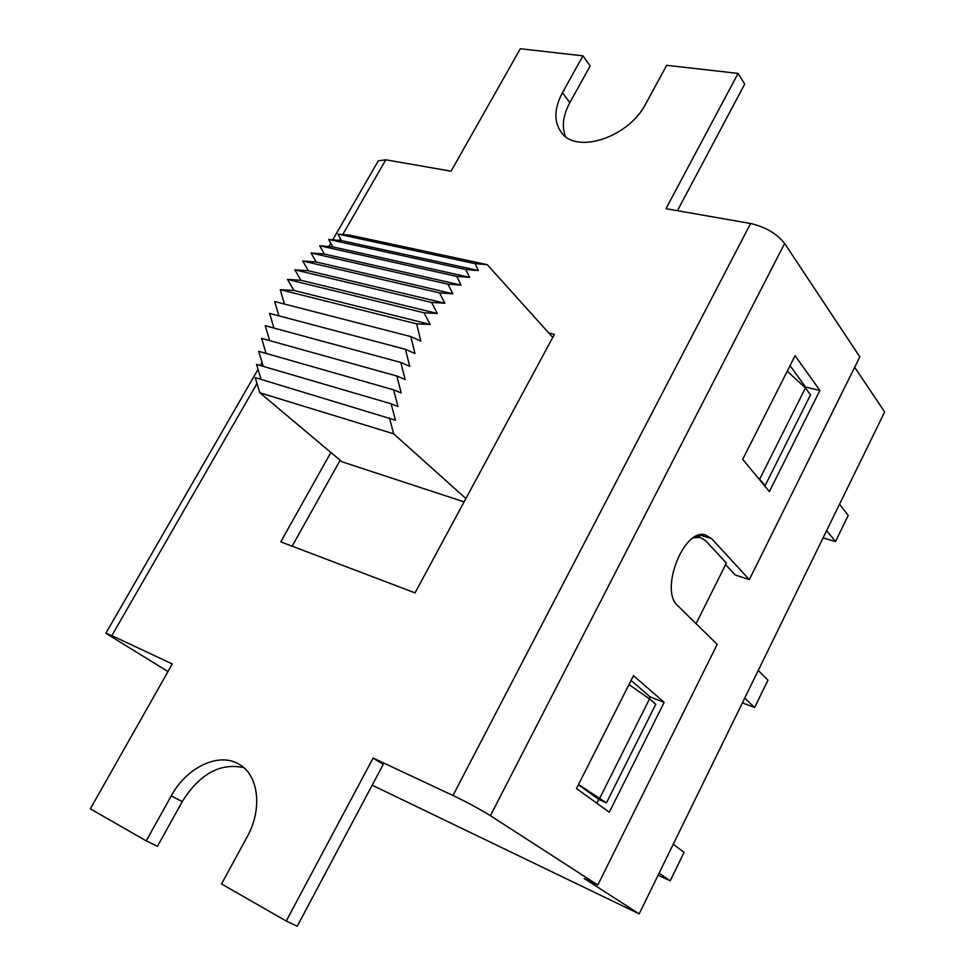 <?xml version="1.0" encoding="UTF-8"?>
<svg xmlns="http://www.w3.org/2000/svg" width="975" height="975" viewBox="0 0 975 975"><rect width="100%" height="100%" fill="white"/><g stroke="black" fill="none" stroke-linecap="round" stroke-linejoin="round"><path stroke-width="1.46" d="M596.858 803.266L598.76 799.451L578.431 784.68M598.76 799.451L606.45 802.839L578.504 784.534M787.239 371.183L805.435 387.916L810.505 394.899L765.095 485.696L764.351 485.477M805.435 387.916L759.683 479.164L765.095 485.696M606.45 802.839L655.761 704.267L649.521 698.892L599.832 798.013M757.746 477.518L759.683 479.164M649.521 698.892L628.973 684.584M696.065 623.671L726.387 563.062L705.668 540.759L700.05 537.396L693.493 537.786M805.216 387.709L805.545 387.051L790.03 365.637M854.661 367.283L884.678 411.938L639.186 913.88L372.182 785.18M639.186 913.88L584.147 878.487L597.809 885.02L717.198 644.378L677.759 605.719C659.258 590.436 683.95 527.609 705.473 534.934L711.567 538.602L749.336 579.589L859.816 356.911L784.643 243.445C776.856 233.622 765.509 226.98 750.604 223.494L452.985 795.49C467.427 802.425 479.895 809.152 490.401 815.685L597.809 885.02M658.088 875.245L670.191 880.827L684.109 852.272L673.225 844.277M659.124 873.112L670.191 880.827M823.071 537.895L835.49 541.564L848.238 515.409L839.56 504.185M826.654 530.583L835.49 541.564M758.233 670.471L767.959 680.16L754.65 707.484L744.742 698.051M742.377 702.89L754.65 707.484M749.336 579.589L735.321 575.067L725.607 564.635M700.294 537.457L698.368 535.397M649.277 698.722L650.167 696.942L631.069 680.453M342.761 234.524L385.783 159.79L451.059 171.186L520.321 48.75L582.952 55.843L590.168 65.959L569.839 102.631C563.087 115.184 561.624 126.458 565.463 136.451M582.952 55.843L562.441 92.698C554.202 108.298 553.751 121.424 561.076 132.064C575.896 154.684 628.692 137.682 645.864 103.606L666.681 65.313L738.099 73.405L744.705 84.094L677.43 210.722M167.993 671.543L105.848 633.287L111.845 635.639L256.986 383.516M243.726 767.605C220.106 762.633 199.619 773.967 182.252 801.596L157.475 846.288L146.226 840.864L90.322 808.836L172.283 663.963L111.845 635.639M452.985 795.49L373.12 758.062L383.212 764.437L297.229 926.25L286.236 921.046L221.532 883.984L247.138 836.879C262.97 808.689 258.473 774.43 238.704 764.059C218.607 751.969 186.554 767.398 171.259 795.868L146.226 840.864M373.12 758.062L286.236 921.046M795.052 355.704L819.89 390.439L769.397 491.571L742.706 459.359L795.052 355.704M609.302 812.236L576.469 788.556L633.482 675.651L664.158 702.353L609.302 812.236M738.099 73.405L665.962 208.711L750.604 223.494M548.815 333.036L554.397 334.376L415.033 592.873L280.751 541.856L330.878 452.449M340.153 460.249L292.147 546.183M819.89 390.439L805.545 387.051M664.158 702.353L650.167 696.942M385.783 159.79L378.263 160.887L377.703 161.874M389.439 417.836L393.656 433.814L259.837 392.767L255.17 377.617L395.436 420.188L391.133 403.796L397.958 406.538L393.595 389.817L401.188 392.949L396.825 376.009L405.137 379.519L400.774 362.468L409.744 366.344L405.442 349.294L414.997 353.523L410.768 336.57L420.859 341.14L416.593 323.846L430.17 324.431L424.04 312.804L437.3 313.462L431.584 302.457L444.868 303.213L439.579 292.902L452.827 293.731L448 284.2L461.102 285.102L456.751 276.4L469.645 277.351L465.794 269.539L478.384 270.526L475.044 263.664L487.281 264.676L552.764 337.423M465.892 498.554L393.656 433.814M284.42 304.042L280.252 289.673L293.987 290.477L287.503 279.411L300.934 280.288L294.864 269.819L308.344 270.77L302.713 260.983L316.156 261.995L311.013 252.939L324.322 254.012L319.678 245.749L332.78 246.87L328.673 239.448L341.482 240.593L337.898 234.073L350.354 235.231L487.281 264.676M261.117 379.397L256.535 364.418L391.133 403.796M263.262 366.393L258.668 351.305L393.595 389.817M266.126 353.438L261.58 338.374L396.825 376.009M269.697 340.628L265.237 325.699L400.774 362.468M273.963 328.075L269.612 313.389L405.442 349.294M278.887 315.839L274.682 301.531L410.768 336.57M464.1 501.881L341.945 461.76L259.837 392.767M293.987 290.477L430.17 324.431M280.252 289.673L416.593 323.846M287.503 279.411L424.04 312.804M300.934 280.288L437.3 313.462M294.864 269.819L431.584 302.457M308.344 270.77L444.868 303.213M302.713 260.983L439.579 292.902M316.156 261.995L452.827 293.731M311.013 252.939L448 284.2M324.322 254.012L461.102 285.102M319.678 245.749L456.751 276.4M332.78 246.87L469.645 277.351M328.673 239.448L465.794 269.539M341.482 240.593L478.384 270.526M337.898 234.073L475.044 263.664M182.252 801.596L171.259 795.868M490.401 815.685L784.643 243.445M569.839 102.631L562.441 92.698M711.567 538.602L699.879 534.982M259.618 378.946L260.508 377.398M339.373 240.411L340.397 238.631M700.05 537.396L696.284 536.226M105.848 633.287L258.046 369.367M260.264 365.515L262.056 362.42M328.88 246.529L330.781 243.25M332.755 239.813L378.263 160.887"/></g></svg>
